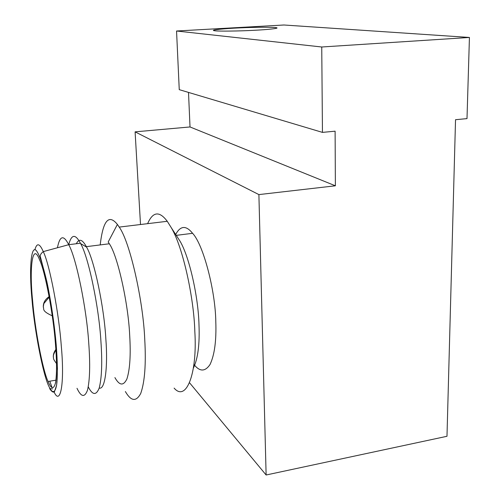 <?xml version="1.0" encoding="UTF-8"?>
<svg xmlns="http://www.w3.org/2000/svg" width="500" height="500" viewBox="0 0 500 500"><rect width="100%" height="100%" fill="white"/><g stroke="black" fill="none" stroke-linecap="round" stroke-linejoin="round"><path stroke-width="0.75" d="M188.506 92.413L190.019 126.956L135.1 131.85L140.506 224.519M176.55 31.006L179.25 89.65L322.456 132.387L321.744 46.994L176.55 31.006L283.894 25L469.431 37.456L467 118.612L455.531 119.706L446.987 436.287L266.125 475L258.894 194.594L135.1 131.85M266.125 475L189.6 382.831M175.675 234.481C180.425 225.575 186.062 225.181 192.587 233.306C203.394 244.594 215.413 290.963 215.794 321.544C216.475 340.6 214.556 354.931 210.019 364.55C205.025 371.863 199.656 371.812 193.919 364.406M258.894 194.594L335.381 185.8L190.019 126.956M335.381 185.8L335.106 131.181L322.456 132.387M321.744 46.994L469.431 37.456M215.269 30.819L213.919 30.625C210.394 29.938 224.806 28.525 239.625 27.881C256.212 27.094 274.406 27.05 276.431 27.719C279.944 28.325 267.875 29.644 253.738 30.325C238.787 31.131 219.262 31.344 215.269 30.819M175.912 234.844L180.081 241.262C189.606 257.387 198.325 297.65 198.969 324.188C199.8 344.025 197.95 358.631 193.425 368M147.625 223.663C152.85 211.569 159.394 210.781 167.256 221.294L171.425 227.931C183.025 247.525 193.988 298.319 194.831 331.637C197.488 373.938 186.112 402.137 174.119 388.106M100.206 244.919C103.019 220.556 108.75 213.725 117.394 224.425L119.206 227.087C129.906 241.644 143.25 300.944 144.756 339.625C146.125 363.925 144.787 381.856 140.744 393.419C136.188 401.981 131.062 401.356 125.363 391.544M117.394 224.425L108.194 241.988L109.338 243.769C117.713 255.712 128.287 303.738 129.675 335.081C130.875 354.781 129.95 369.412 126.9 378.975C123.425 386.1 119.431 385.637 114.906 377.587M76.331 243.744C79.019 238.3 82.356 239.275 86.331 246.663L86.556 247.087C94.219 259.669 104.175 307.644 105.838 338.831C108.019 366.625 105.106 390.381 99.219 388.006M68.725 244.713C71.438 234.15 75.338 233.656 80.425 243.238L80.588 243.55C88.544 256.806 99.087 308.119 100.925 341.45C102.381 362.413 101.8 377.969 99.188 388.113C96.137 395.681 92.469 395.219 88.175 386.712M57.444 247.75C59.831 235.575 63.587 234.55 68.706 244.681C76.294 257.7 86.756 309.65 88.763 343.369C90.306 364.562 89.875 380.206 87.456 390.294C84.612 397.75 81.131 397.088 77.006 388.312M80.425 243.238L68.713 244.694L43.275 251.612C39.606 243.188 36.806 242.594 34.875 249.831M32.594 300.506C29.1 266.344 32.731 241.606 39.594 259.931C45.131 271.106 53.369 315.069 55.412 343.525C56.9 361.425 56.9 374.675 55.425 383.263C53.587 389.619 51.144 389.025 48.075 381.488C42.531 369.744 34.725 327.837 32.594 300.506M55.862 349.438C53.938 352.05 53.1 354.663 53.356 357.281M49.138 296.644C44.994 299.456 43.056 302.981 43.331 307.225M49.787 381.2L52.094 387.638M54.019 391.831C60.487 406.406 64.763 383.394 61.294 346.087C59.05 313.956 49.662 264.294 43.275 251.612C40.581 253.688 39.694 255.688 40.6 257.613L46.75 281.156C50.456 298.163 54.294 323.175 56.244 345.094L57.444 368.7L56.65 385.069L54.431 391.763C52.369 393.512 49.206 387.931 49.675 388.587L52.619 388.9M31.975 299.344C28.837 267.731 31.237 241.244 37.344 252.131C39.913 256.262 42.912 265.4 46.344 279.55C50.825 299.475 54.562 325.394 56.219 345.05C57.431 360.256 57.663 372.8 56.906 382.675C55.569 393.906 52.281 393.731 48.956 386.519C43.012 374.825 34.406 329.731 31.975 299.344M276.431 27.719L276.438 28.275M192.587 233.306L176.312 235.356M180.081 241.262L171.425 227.931M167.256 221.294L119.206 227.087M109.338 243.769L86.331 246.663M86.556 247.087L80.588 243.55M48.075 381.488L55.938 380.163M56.513 363.537C52.125 357.65 53.981 358.569 53.419 357.631L53.375 356.388C53.581 355.125 52.756 355.856 55.888 349.856M52.256 315.806C46.544 313.263 43.681 311.012 43.669 309.056L43.344 306.494L43.844 303.581L49.225 297.119"/></g></svg>
